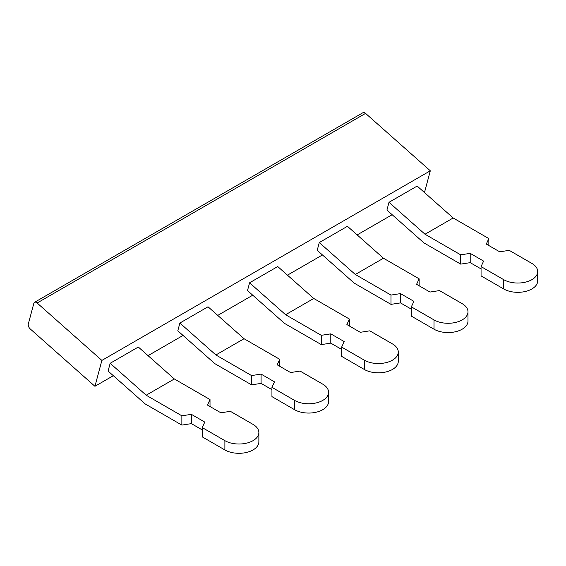 <?xml version="1.0" encoding="UTF-8"?>
<svg xmlns="http://www.w3.org/2000/svg" width="566" height="566" viewBox="0 0 566 566"><rect width="100%" height="100%" fill="white"/><g stroke="black" fill="none" stroke-linecap="round" stroke-linejoin="round"><path stroke-width="0.85" d="M411.355 306.843L411.355 316.125L434.009 329.207L434.009 319.917L411.355 306.843L413.902 301.345L400.495 293.605L390.986 295.077L355.307 274.482L319.295 242.545L347.446 226.294L383.458 258.23L419.137 278.826L419.137 285.795M224.886 449.942L224.886 440.659L202.232 427.578L202.232 436.86L224.886 449.942A19.909 11.49 0 0 0 253.037 449.942A19.909 11.49 0 0 0 258.867 441.82L258.867 432.53A19.909 11.49 0 0 0 253.037 424.401L230.383 411.319L220.867 412.798L207.46 405.058L210.014 399.561L210.014 406.53M224.886 440.659A19.909 11.49 0 0 0 253.037 440.659A19.909 11.49 0 0 0 258.867 432.53M271.942 387.328L271.942 396.617L294.596 409.699L294.596 400.41L271.942 387.328L274.489 381.838L261.082 374.098L261.082 383.387L251.566 384.859L251.566 375.569L215.894 354.974L179.882 323.037L208.033 306.786L244.045 338.723L279.717 359.318L279.717 366.28M279.717 359.318L277.17 364.808L290.577 372.548L300.093 371.077L322.747 384.158A19.909 11.49 0 0 1 328.577 392.288A19.909 11.49 0 0 1 322.747 400.41A19.909 11.49 0 0 1 294.596 400.41M294.596 409.699A19.909 11.49 0 0 0 322.747 409.699A19.909 11.49 0 0 0 328.577 401.57L328.577 392.288M364.306 369.457L364.306 360.167L341.645 347.085L341.645 356.375L364.306 369.457A19.909 11.49 0 0 0 392.457 369.457A19.909 11.49 0 0 0 398.287 361.327L398.287 352.038A19.909 11.49 0 0 0 392.457 343.916L369.796 330.834L360.28 332.306L346.88 324.566L349.427 319.068L349.427 326.037M364.306 360.167A19.909 11.49 0 0 0 392.457 360.167A19.909 11.49 0 0 0 398.287 352.038M400.495 293.605L400.495 302.895L390.986 304.366L390.986 295.077M434.009 329.207A19.909 11.49 0 0 0 462.16 329.207A19.909 11.49 0 0 0 467.99 321.085L467.99 311.795A19.909 11.49 0 0 0 462.16 303.666L439.506 290.584L429.99 292.056L416.583 284.316L419.137 278.826M434.009 319.917A19.909 11.49 0 0 0 462.16 319.917A19.909 11.49 0 0 0 467.99 311.795M110.172 363.287L108.092 371.055L145.129 403.898L181.863 425.101L181.863 415.812L146.184 395.217L110.172 363.287L138.323 347.029L174.335 378.965L210.014 399.561M341.645 349.406L330.792 343.137L321.276 344.609L321.276 335.327L285.604 314.724L249.585 282.795L277.736 266.544L313.755 298.473L349.427 319.068M249.585 282.795L247.505 290.563L284.542 323.405L321.276 344.609M179.882 323.037L177.802 330.806L214.832 363.648L251.566 384.859M319.295 242.545L317.215 250.314L354.252 283.156L390.986 304.366M411.355 309.163L400.495 302.895M460.689 264.124L460.689 254.834L470.205 253.363L483.612 261.103L481.058 266.593L503.719 279.675A19.909 11.49 0 0 0 531.87 279.675A19.909 11.49 0 0 0 537.7 271.546A19.909 11.49 0 0 0 531.87 263.423L509.209 250.342L499.7 251.813L486.293 244.073L488.84 238.583L453.168 217.981L417.156 186.051L389.005 202.303L386.925 210.071L423.955 242.913L460.689 264.124L470.205 262.652L481.058 268.914M470.205 253.363L470.205 262.652M481.058 266.593L481.058 275.883L503.719 288.964A19.909 11.49 0 0 0 531.87 288.964A19.909 11.49 0 0 0 537.7 280.835L537.7 271.546M488.84 238.583L488.84 245.545M94.939 386.309L30.196 328.896A3.792 2.186 -120 0 1 28.3 324.014L33.854 303.291A3.792 2.186 -120 0 1 34.547 302.308A3.792 2.186 -120 0 1 37.137 303.001L101.88 360.415L94.939 386.309L113.327 375.697M389.005 202.303L425.016 234.239L453.168 217.981M425.016 234.239L460.689 254.834M34.547 302.308L362.976 112.691A3.792 2.186 -120 0 1 365.565 113.384L430.309 170.798L101.88 360.415M392.153 214.712L357.167 234.911M322.45 254.955L287.457 275.161M252.74 295.204L217.747 315.404M183.03 335.447L148.044 355.646M424.479 192.546L430.309 170.798M146.184 395.217L174.335 378.965M355.307 274.482L383.458 258.23M285.604 314.724L313.755 298.473M341.645 347.085L344.199 341.588L330.792 333.855L321.276 335.327M215.894 354.974L244.045 338.723M261.082 374.098L251.566 375.569M181.863 415.812L191.379 414.34L204.779 422.08L202.232 427.578M330.792 343.137L330.792 333.855M191.379 414.34L191.379 423.63L202.232 429.898M181.863 425.101L191.379 423.63M271.942 389.649L261.082 383.387M503.719 288.964L503.719 279.675M365.565 113.384L37.137 303.001"/></g></svg>
